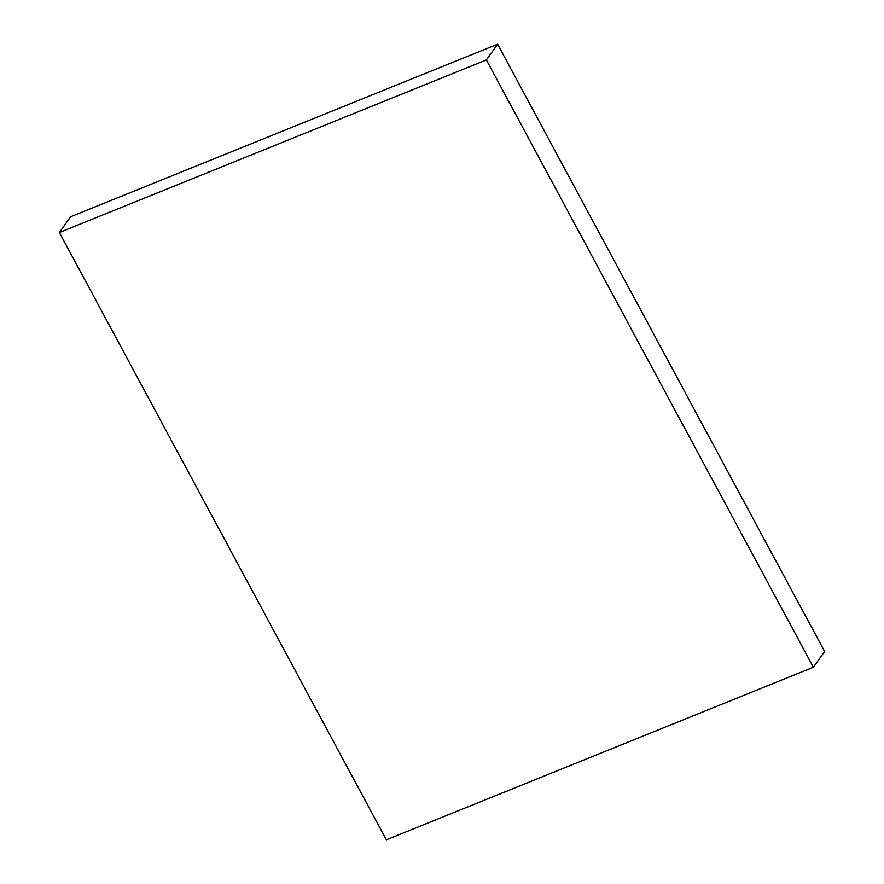 <?xml version="1.0" encoding="UTF-8"?>
<svg xmlns="http://www.w3.org/2000/svg" width="884" height="884" viewBox="0 0 884 884"><rect width="100%" height="100%" fill="white"/><g stroke="black" fill="none" stroke-linecap="round" stroke-linejoin="round"><path stroke-width="1.33" d="M486.388 59.935L497.626 44.2L824.628 651.508L813.379 667.243L486.388 59.935L59.372 232.492L386.374 839.8L813.379 667.243L824.628 651.508L497.626 44.2L486.388 59.935L813.379 667.243L386.374 839.8L59.372 232.492L70.621 216.757L59.372 232.492L486.388 59.935M70.621 216.757L497.626 44.2L70.621 216.757"/></g></svg>
